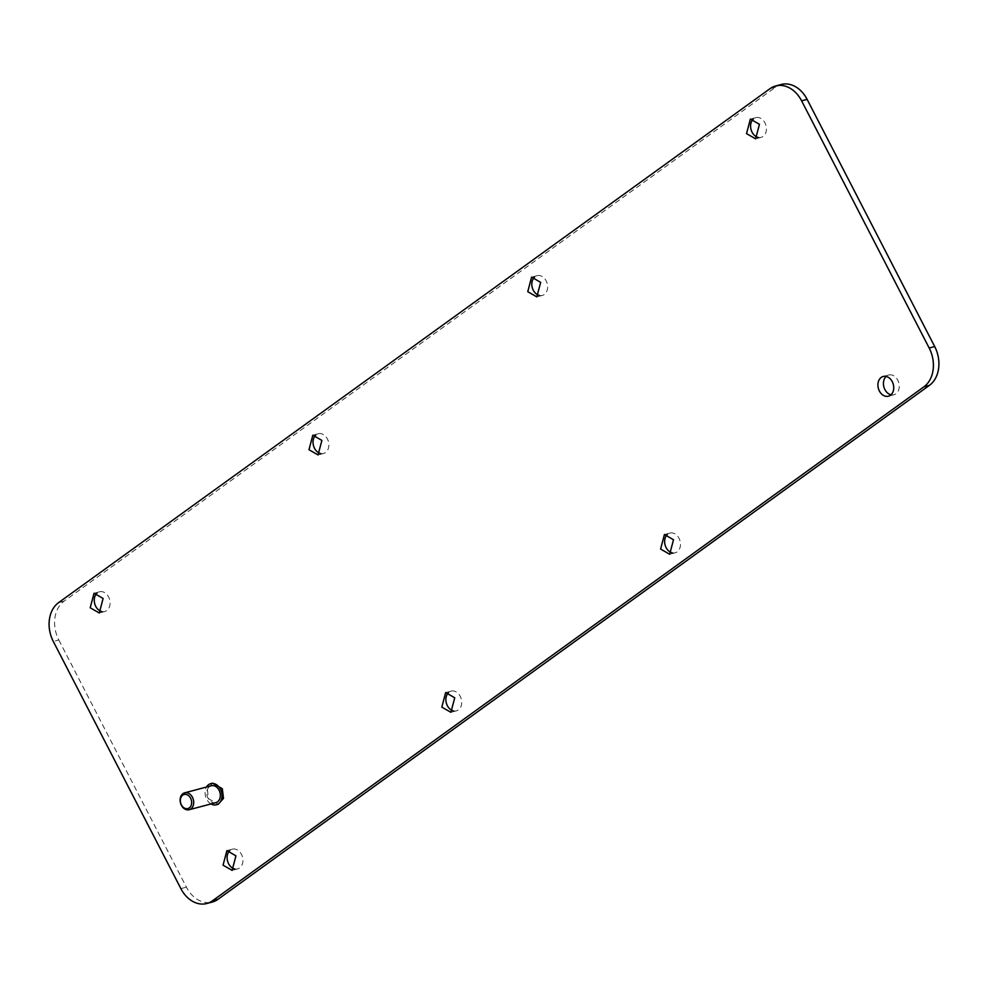 <?xml version="1.0" encoding="UTF-8"?>
<svg xmlns="http://www.w3.org/2000/svg" width="988" height="988" viewBox="0 0 988 988"><rect width="100%" height="100%" fill="white"/><g stroke="black" fill="none" stroke-linecap="round" stroke-linejoin="round"><path stroke-width="0.74" stroke-dasharray="4.94 3.71" d="M891.028 394.78A10.213 7.743 -104.9 0 0 893.967 394.743A10.213 7.743 -104.9 0 0 897.796 380.219A10.213 7.743 -104.9 0 0 888.718 375.008A10.213 7.743 -104.9 0 0 886.15 376.44M781.199 84.499A29.158 22.107 -104.9 0 0 775.531 87.203L64.097 601.173A29.158 22.107 -104.9 0 0 58.811 639.977L53.303 641.447M58.811 639.977L186.399 887.162A29.158 22.107 -104.9 0 0 212.321 902.032M758.179 137.406A10.213 7.743 -104.9 0 0 761.118 137.369A10.213 7.743 -104.9 0 0 764.947 122.833A10.213 7.743 -104.9 0 0 755.882 117.634A10.213 7.743 -104.9 0 0 753.313 119.066M672.248 552.835A10.213 7.743 -104.9 0 0 675.187 552.798A10.213 7.743 -104.9 0 0 679.015 538.275A10.213 7.743 -104.9 0 0 669.95 533.063A10.213 7.743 -104.9 0 0 667.369 534.496M539.399 295.449A10.213 7.743 -104.9 0 0 542.35 295.412A10.213 7.743 -104.9 0 0 546.179 280.888A10.213 7.743 -104.9 0 0 537.101 275.689A10.213 7.743 -104.9 0 0 534.533 277.109M453.467 710.891A10.213 7.743 -104.9 0 0 456.407 710.854A10.213 7.743 -104.9 0 0 460.235 696.318A10.213 7.743 -104.9 0 0 451.17 691.118A10.213 7.743 -104.9 0 0 448.601 692.551M320.631 453.504A10.213 7.743 -104.9 0 0 323.57 453.467A10.213 7.743 -104.9 0 0 327.399 438.944A10.213 7.743 -104.9 0 0 318.321 433.744A10.213 7.743 -104.9 0 0 315.752 435.165M101.85 611.56A10.213 7.743 -104.9 0 0 104.79 611.523A10.213 7.743 -104.9 0 0 108.618 596.999A10.213 7.743 -104.9 0 0 99.553 591.8A10.213 7.743 -104.9 0 0 96.972 593.22M234.687 868.934A10.213 7.743 -104.9 0 0 237.639 868.897A10.213 7.743 -104.9 0 0 241.467 854.373A10.213 7.743 -104.9 0 0 232.39 849.174A10.213 7.743 -104.9 0 0 229.821 850.594M212.593 783.151L207.307 789.079L208.493 798.712L218.212 804.294M215.804 802.664A8.744 6.632 75.1 0 1 208.036 798.205A8.744 6.632 75.1 0 1 211.321 785.756M211 803.936A10.942 8.287 75.1 0 1 206.653 799.206A10.942 8.287 75.1 0 1 206.504 787.028M64.097 601.173L58.576 602.643M775.531 87.203L770.023 88.673M186.399 887.162L180.878 888.632M893.967 394.743L888.447 396.2M888.718 375.008L883.21 376.477M755.882 117.634L750.361 119.103M761.118 137.369L755.61 138.826M669.95 533.063L664.43 534.533M675.187 552.798L669.679 554.256M537.101 275.689L531.593 277.146M542.35 295.412L536.83 296.882M451.17 691.118L445.65 692.588M456.407 710.854L450.899 712.311M318.321 433.744L312.813 435.202M323.57 453.467L318.05 454.937M99.553 591.8L94.033 593.257M104.79 611.523L99.282 612.992M232.39 849.174L226.882 850.631M237.639 868.897L232.118 870.366"/><path stroke-width="1.48" d="M879.382 391.001A10.213 7.743 -104.9 0 0 888.447 396.2A10.213 7.743 -104.9 0 0 892.275 381.677A10.213 7.743 -104.9 0 0 883.21 376.477A10.213 7.743 -104.9 0 0 879.382 391.001M886.15 376.44A10.213 7.743 -104.9 0 0 884.89 389.531A10.213 7.743 -104.9 0 0 891.028 394.78M206.801 903.501L212.321 902.032A29.158 22.107 -104.9 0 0 217.978 899.327L929.424 385.357A29.158 22.107 -104.9 0 0 934.697 346.553L807.122 99.368A29.158 22.107 -104.9 0 0 781.199 84.499L775.679 85.968A29.158 22.107 -104.9 0 0 770.023 88.673L58.576 602.643A29.158 22.107 -104.9 0 0 53.303 641.447L180.878 888.632A29.158 22.107 -104.9 0 0 206.801 903.501A29.158 22.107 -104.9 0 0 212.469 900.797L923.904 386.827A29.158 22.107 -104.9 0 0 929.189 348.023L801.601 100.838A29.158 22.107 -104.9 0 0 775.679 85.968M753.313 119.066A10.213 7.743 -104.9 0 0 752.053 132.157A10.213 7.743 -104.9 0 0 758.179 137.406M667.369 534.496A10.213 7.743 -104.9 0 0 666.11 547.587A10.213 7.743 -104.9 0 0 672.248 552.835M534.533 277.109A10.213 7.743 -104.9 0 0 533.273 290.213A10.213 7.743 -104.9 0 0 539.399 295.449M448.601 692.551A10.213 7.743 -104.9 0 0 447.342 705.642A10.213 7.743 -104.9 0 0 453.467 710.891M315.752 435.165A10.213 7.743 -104.9 0 0 314.493 448.268A10.213 7.743 -104.9 0 0 320.631 453.504M96.972 593.22A10.213 7.743 -104.9 0 0 95.725 606.323A10.213 7.743 -104.9 0 0 101.85 611.56M229.821 850.594A10.213 7.743 -104.9 0 0 228.561 863.697A10.213 7.743 -104.9 0 0 234.687 868.934M216.372 804.775L218.212 804.294L223.498 798.366L222.312 788.733L212.593 783.151L210.753 783.645A10.942 8.287 75.1 0 1 220.472 789.214A10.942 8.287 75.1 0 1 216.372 804.775A10.942 8.287 75.1 0 1 211 803.936M759.439 124.303L755.61 138.826L746.533 133.627L750.361 119.103L759.439 124.303M673.507 539.732L669.679 554.256L660.601 549.056L664.43 534.533L673.507 539.732M540.658 282.358L536.83 296.882L527.765 291.682L531.593 277.146L540.658 282.358M454.727 697.787L450.899 712.311L441.821 707.112L445.65 692.588L454.727 697.787M321.89 440.413L318.05 454.937L308.985 449.725L312.813 435.202L321.89 440.413M103.11 598.469L99.282 612.992L90.204 607.781L94.033 593.257L103.11 598.469M235.947 855.843L232.118 870.366L223.053 865.167L226.882 850.631L235.947 855.843M181.384 805.282A8.744 6.632 75.1 0 1 184.67 792.833A8.744 6.632 75.1 0 1 192.438 797.291A8.744 6.632 75.1 0 1 189.153 809.74A8.744 6.632 75.1 0 1 181.384 805.282M184.67 792.833L211.321 785.756A8.744 6.632 75.1 0 1 219.089 790.215A8.744 6.632 75.1 0 1 215.804 802.664L189.153 809.74M181.384 804.862A7.287 5.533 75.1 0 1 182.706 795.167A7.287 5.533 75.1 0 1 190.598 798.205A7.287 5.533 75.1 0 1 189.276 807.9A7.287 5.533 75.1 0 1 181.384 804.862M206.504 787.028A10.942 8.287 75.1 0 1 210.753 783.645M807.122 99.368L801.601 100.838M934.697 346.553L929.189 348.023M929.424 385.357L923.904 386.827M217.978 899.327L212.469 900.797"/></g></svg>
